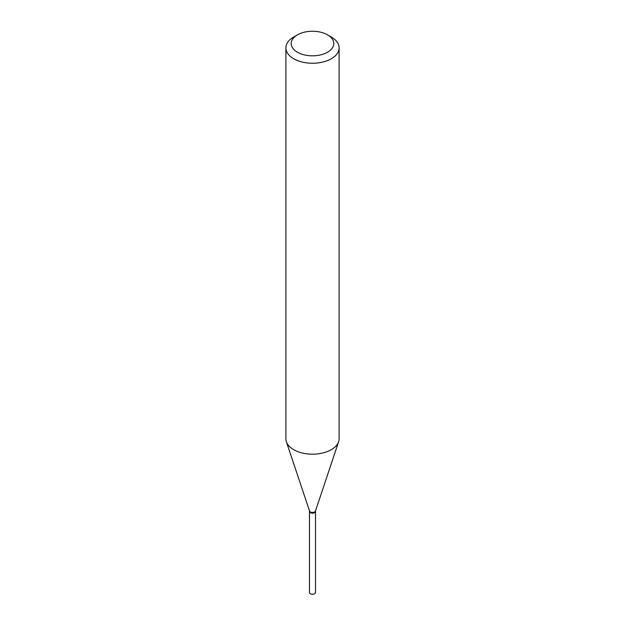 <?xml version="1.0" encoding="UTF-8"?>
<svg xmlns="http://www.w3.org/2000/svg" width="625" height="625" viewBox="0 0 625 625"><rect width="100%" height="100%" fill="white"/><g stroke="black" fill="none" stroke-linecap="round" stroke-linejoin="round"><path stroke-width="0.94" d="M309.484 511.344A3.016 1.742 0 0 0 309.484 511.438L309.484 592.516A3.016 1.742 0 0 0 311.344 594.125A3.016 1.742 0 0 0 314.633 593.75A3.016 1.742 0 0 0 315.516 592.516L315.516 511.438A3.016 1.742 0 0 0 315.516 511.344M309.484 511.438A3.016 1.742 0 0 0 311.344 513.047A3.016 1.742 0 0 0 314.633 512.664A3.016 1.742 0 0 0 315.516 511.438M309.484 510.867L309.484 511.25A3.016 1.742 0 0 0 310.367 512.484L310.523 512.578A2.797 1.609 0 0 0 314.477 512.578A2.797 1.609 0 0 0 314.555 512.531M310.523 512.578L310.367 512.484A3.016 1.742 0 0 0 314.633 512.484A3.016 1.742 0 0 0 315.516 511.25L315.516 510.867M297.445 52.227A21.289 12.289 0 0 0 327.555 52.227A21.289 12.289 0 0 0 327.555 34.852L331.312 37.023A26.609 15.359 0 0 1 339.109 47.883A26.609 15.359 0 0 1 322.68 62.078A26.609 15.359 0 0 1 293.688 58.75A26.609 15.359 0 0 1 285.891 47.883A26.609 15.359 0 0 1 293.688 37.023L297.445 34.852A21.289 12.289 0 0 0 297.445 52.227M285.891 47.883L285.891 438.812A26.609 15.359 0 0 0 286.375 441.727A26.609 15.359 0 0 0 293.688 449.68A26.609 15.359 0 0 0 320.297 453.508A26.609 15.359 0 0 0 338.625 441.727A26.609 15.359 0 0 0 339.109 438.812L339.109 47.883M286.375 441.727L309.539 511.031A3.016 1.742 0 0 0 310.367 511.93A3.016 1.742 0 0 0 313.383 512.367A3.016 1.742 0 0 0 315.461 511.031L338.625 441.727M331.312 37.023L327.555 34.852A21.289 12.289 0 0 0 297.445 34.852"/></g></svg>
